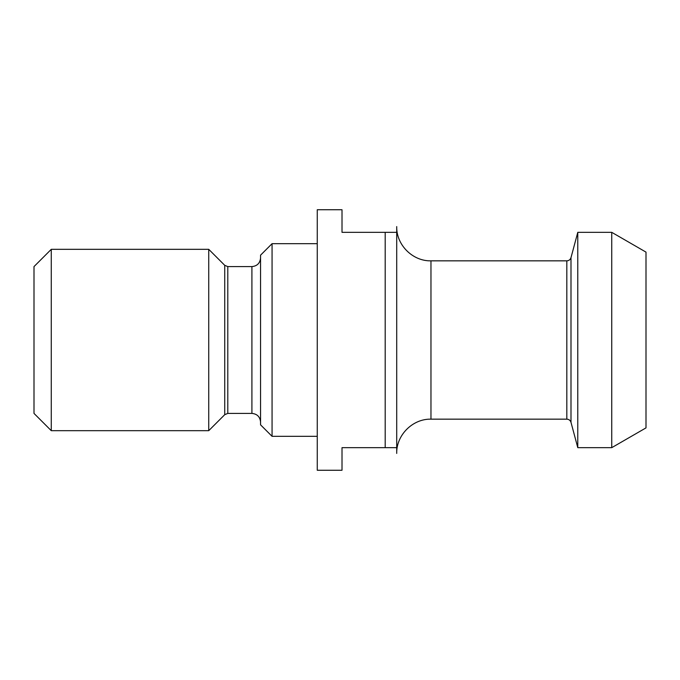 <?xml version="1.0" encoding="UTF-8"?>
<svg xmlns="http://www.w3.org/2000/svg" width="680" height="680" viewBox="0 0 680 680"><rect width="100%" height="100%" fill="white"/><g stroke="black" fill="none" stroke-linecap="round" stroke-linejoin="round"><path stroke-width="1.02" d="M272.068 243.669L260.55 255.178L260.55 424.822L272.068 436.331L272.068 243.669L317.262 243.669M396.712 226.584L396.712 232.339L342.014 232.339L342.014 209.737L317.262 209.737L317.262 470.262L342.014 470.262L342.014 447.661L396.712 447.661L396.712 453.415C396.236 435.115 412.666 418.693 430.967 419.161L430.967 260.839C412.666 261.307 396.236 244.885 396.712 226.584M396.712 447.661L396.712 232.339M385.195 232.339L385.195 447.661M51.272 249.322L34 266.594L34 413.406L51.272 430.678L51.272 249.322L208.734 249.322L208.734 430.678L51.272 430.678M611.745 232.339L646 252.119L646 427.881L611.745 447.661L611.745 232.339L577.779 232.339L577.779 447.661L611.745 447.661M227.792 266.594L224.74 265.327L224.74 414.673L227.792 413.406L227.792 266.594L251.915 266.594L251.915 413.406C257.159 413.916 260.041 416.798 260.55 422.042M430.967 260.839L566.822 260.839L566.822 419.161C568.939 419.288 570.325 420.359 570.996 422.365L570.996 257.635L577.779 232.339M251.915 266.594C257.159 266.084 260.041 263.202 260.55 257.958M227.792 413.406L251.915 413.406M272.068 436.331L317.262 436.331M224.74 265.327L208.734 249.322M224.74 414.673L208.734 430.678M430.967 419.161L566.822 419.161M566.822 260.839C568.939 260.712 570.325 259.641 570.996 257.635M570.996 422.365L577.779 447.661"/></g></svg>
